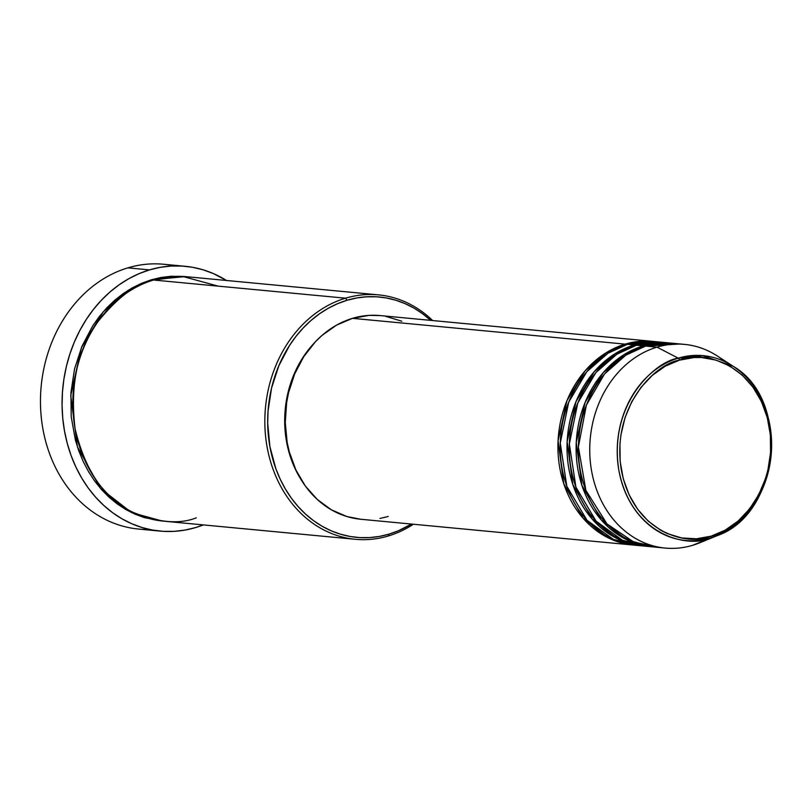 <?xml version="1.0" encoding="UTF-8"?>
<svg xmlns="http://www.w3.org/2000/svg" width="812" height="812" viewBox="0 0 812 812"><rect width="100%" height="100%" fill="white"/><g stroke="black" fill="none" stroke-linecap="round" stroke-linejoin="round"><path stroke-width="1.22" d="M678.751 344.075L645.631 346.074L656.989 347.15L678.243 358.163A2.05 1.086 73.3 0 1 679.431 360.163C700.411 350.155 756.429 361.208 769.157 426.046C779.865 491.483 733.348 533.23 711.099 536.164C690.119 546.171 634.101 535.108 621.373 470.28C610.665 404.843 657.182 363.096 679.431 360.163A2.05 1.086 -106.7 0 0 678.243 358.163C655.507 361.167 607.975 403.818 618.927 470.676C631.929 536.925 689.165 548.222 710.601 538.001A2.05 1.086 -106.7 0 0 711.099 536.164L696.381 538.782L681.613 537.93L667.373 533.616L660.623 530.216L648.189 521.091L637.562 509.154L629.148 494.873L623.281 478.796L620.175 461.551L619.962 443.778L620.936 434.917L625.027 417.662L631.817 401.575L641.044 387.283L652.361 375.327L665.322 366.161L679.431 360.163L694.148 357.534L701.558 357.524L716.133 360.122L729.897 366.1L742.341 375.235L752.968 387.172L761.382 401.453L767.249 417.52L770.355 434.775L770.568 452.538L767.898 470.138L765.503 478.664L758.712 494.752L749.486 509.043L738.169 520.999L725.207 530.155L711.099 536.164A2.05 1.086 73.3 0 1 710.601 538.001A92.842 77.059 -84.6 0 1 618.927 470.676A92.842 77.059 -84.6 0 1 678.243 358.163L656.989 347.15A102.302 84.915 95.4 0 0 591.623 471.133A102.302 84.915 95.4 0 0 692.646 545.309L710.601 538.001L692.646 545.309A102.302 84.915 -84.6 0 1 665.18 548.07A102.302 84.915 -84.6 0 1 589.837 454.791A102.302 84.915 -84.6 0 1 656.989 347.15L645.631 346.074A102.302 84.915 95.4 0 0 578.469 453.715A102.302 84.915 95.4 0 0 653.812 546.994L665.18 548.07M633.36 545.065A102.302 84.915 -84.6 0 0 634.497 545.156L608.919 538.204L582.986 518.117L563.731 483.647L558.067 440.835L566.969 400.61L585.066 370.891L605.823 352.946L625.179 344.136L653.782 341.487A102.302 84.915 -84.6 0 0 652.645 341.365A102.302 84.915 -84.6 0 0 625.179 344.136L352.51 318.334A102.302 84.915 95.4 0 0 285.357 425.975A102.302 84.915 95.4 0 0 360.701 519.254L633.36 545.065A102.302 84.915 -84.6 0 1 558.027 451.776A102.302 84.915 -84.6 0 1 625.179 344.136L352.51 318.334L369.084 315.371L380.067 315.574M659.446 342.156L627.453 344.349A102.302 84.915 95.4 0 0 560.3 451.99A102.302 84.915 95.4 0 0 635.634 545.278L642.454 545.918A102.302 84.915 -84.6 0 1 567.111 452.639A102.302 84.915 -84.6 0 1 634.263 344.998L662.866 342.349A102.302 84.915 -84.6 0 0 661.729 342.228A102.302 84.915 -84.6 0 0 634.263 344.998L627.453 344.349L634.263 344.998L614.917 353.809L594.151 371.754L576.053 401.473L567.152 441.698L572.825 484.51L592.07 518.969L618.013 539.056L643.591 546.019A102.302 84.915 -84.6 0 1 642.454 545.918M668.53 343.019L636.537 345.212A102.302 84.915 95.4 0 0 569.385 452.852A102.302 84.915 95.4 0 0 644.728 546.141L651.539 546.78A102.302 84.915 -84.6 0 1 576.205 453.502A102.302 84.915 -84.6 0 1 643.358 345.851L671.96 343.202A102.302 84.915 -84.6 0 0 670.824 343.09A102.302 84.915 -84.6 0 0 643.358 345.851L636.537 345.212L643.358 345.851L624.002 354.671L603.245 372.617L585.147 402.336L576.246 442.55L581.91 485.363L601.164 519.832L627.097 539.919L652.675 546.882A102.302 84.915 -84.6 0 1 651.539 546.78M218.255 286.149L182.588 276.415L153.539 280.018L345.536 298.187L347.028 300.278A120.714 100.201 -84.6 0 1 430.664 320.354L422.605 313.747L414.09 308.174L405.117 303.658L395.789 300.237L386.197 297.933L376.433 296.786L366.588 296.796L356.752 297.963L347.028 300.278L337.508 303.718L328.281 308.255L319.441 313.848L311.067 320.425L303.241 327.936L296.035 336.31L289.529 345.455L278.841 365.735L271.573 387.994L268.021 411.379L267.686 423.204L269.899 446.58L275.887 468.818L280.231 479.253L285.428 489.078L291.406 498.223L298.136 506.576L305.525 514.077L313.533 520.644L322.049 526.206L331.022 530.733L340.35 534.154L349.942 536.448L359.706 537.605L369.551 537.595L379.387 536.427L389.1 534.103L388.329 535.981A122.764 101.896 95.4 0 0 413.369 524.237A122.764 101.896 -84.6 0 1 388.329 535.981L389.1 534.103A120.714 100.201 -84.6 0 1 269.899 446.58A120.714 100.201 -84.6 0 1 347.028 300.278L345.536 298.187A122.764 101.896 95.4 0 0 267.097 446.965A122.764 101.896 95.4 0 0 388.329 535.981A122.764 101.896 -84.6 0 1 355.362 539.3A122.764 101.896 -84.6 0 1 264.956 427.366A122.764 101.896 -84.6 0 1 345.536 298.187L153.539 280.018A122.764 101.896 95.4 0 0 72.958 409.187A122.764 101.896 95.4 0 0 163.364 521.131L355.362 539.3M149.398 529.434A132.995 110.381 -84.6 0 1 40.996 414.282A132.995 110.381 -84.6 0 1 127.9 267.848A132.995 110.381 95.4 0 0 40.6 407.786A132.995 110.381 95.4 0 0 138.547 529.059L160.126 531.099A132.995 110.381 -84.6 0 1 62.189 409.837A132.995 110.381 -84.6 0 1 149.489 269.899L127.9 267.848L149.489 269.899A132.995 110.381 -84.6 0 1 185.197 266.295A132.995 110.381 -84.6 0 1 226.497 280.485L213.475 273.614L203.203 269.848L192.637 267.31L181.878 266.042L171.027 266.052L160.197 267.341L149.489 269.899L138.994 273.685L128.834 278.689L119.09 284.839L109.864 292.087L101.236 300.369L93.309 309.585L86.133 319.674L79.799 330.514L74.359 342.014L69.862 354.052L66.351 366.537L63.874 379.316L62.443 392.287L62.067 405.32L62.757 418.292L64.513 431.07L67.305 443.545L71.111 455.583L75.892 467.073L81.606 477.903L88.203 487.971L95.613 497.177L103.763 505.44L112.574 512.666L121.962 518.807L131.849 523.781L142.12 527.556L152.686 530.084L163.445 531.352L174.296 531.342L185.126 530.053L195.834 527.506A132.995 110.381 -84.6 0 1 160.126 531.099M185.369 276.598L171.159 276.263L161.162 277.45L151.265 279.805L128.073 290.361L103.185 311.859L81.464 347.455L70.745 395.637L77.455 446.976L100.465 488.377L131.534 512.575L162.227 521.02L144.465 517.64L134.985 514.158L125.86 509.56L117.192 503.897L109.062 497.228L101.541 489.606L94.699 481.1L88.62 471.802L83.342 461.805L78.916 451.208L75.404 440.094L71.212 416.779L70.918 392.785L74.531 369.003L81.921 346.369L92.791 325.754L99.409 316.447L106.737 307.931L114.695 300.288L123.211 293.599L132.204 287.915L141.582 283.307L151.265 279.805L185.359 276.598M313.31 344.055A100.252 83.21 95.4 0 0 300.562 478.765L295.121 468.737L288.646 450.995L285.215 431.964L284.982 412.364L287.935 392.947L293.964 374.464L302.846 357.615L313.31 344.055M670.824 343.09L664.003 342.441A102.302 84.915 95.4 0 0 636.537 345.212L616.937 354.174L595.937 372.535L577.799 402.985L569.344 444.002L575.921 487.129L596.089 521.142L622.52 540.315L648.138 546.374M733.033 366.212A92.842 77.059 -84.6 0 1 771.136 455.339A92.842 77.059 -84.6 0 1 716.986 535.737C780.21 514.087 791.071 399.352 733.033 366.212L702.816 355.626L678.243 358.163A92.842 77.059 -84.6 0 1 733.033 366.212L717.361 356.011A102.302 84.915 95.4 0 0 656.989 347.15A102.302 84.915 -84.6 0 1 684.455 344.379L673.097 343.303A102.302 84.915 95.4 0 0 645.631 346.074L625.778 355.199L604.524 373.987L586.365 405.188L578.388 446.996L585.899 490.407L607 523.913L633.898 542.132L659.517 547.308M684.455 344.379A102.302 84.915 -84.6 0 1 725.136 361.776M706.298 539.747A102.302 84.915 -84.6 0 1 692.646 545.309A102.302 84.915 95.4 0 0 699.68 542.812L716.986 535.737A92.842 77.059 -84.6 0 1 710.601 538.001L716.986 535.737M185.197 266.295L163.608 264.255A132.995 110.381 95.4 0 0 127.9 267.848A132.995 110.381 -84.6 0 1 174.336 265.92M203.365 524.917A132.995 110.381 -84.6 0 1 195.834 527.506L203.365 524.917M378.504 294.868A122.764 101.896 -84.6 0 1 432.644 320.547A122.764 101.896 95.4 0 0 345.536 298.187A122.764 101.896 -84.6 0 1 378.504 294.868L186.496 276.699A122.764 101.896 95.4 0 0 153.539 280.018C135.898 283.621 117.364 297.527 97.917 321.725C77.404 349.627 69.802 385.314 75.1 428.797C85.189 470.848 104.2 498.568 132.153 511.956C157.863 522.644 179.259 524.593 196.321 517.812M389.1 534.103L398.631 530.662L411.379 524.055A120.714 100.201 -84.6 0 1 389.1 534.103M388.166 516.493L379.925 518.452M360.792 519.264L346.846 516.523L331.347 509.794L317.34 499.512L305.373 486.073L295.903 469.996L289.295 451.898L287.143 442.307L285.266 422.504L286.656 402.498L288.565 392.663L294.726 373.804L303.779 356.62L315.401 341.771L322.039 335.397L336.625 325.094L352.51 318.334A102.302 84.915 95.4 0 1 379.986 315.563L652.645 341.365M385.71 316.345L401.737 321.197M661.729 342.228L654.919 341.578A102.302 84.915 95.4 0 0 627.453 344.349L607.853 353.322L586.853 371.673L568.715 402.123L560.26 443.139L566.827 486.266L587.005 520.279L613.436 539.452L639.054 545.512"/></g></svg>
